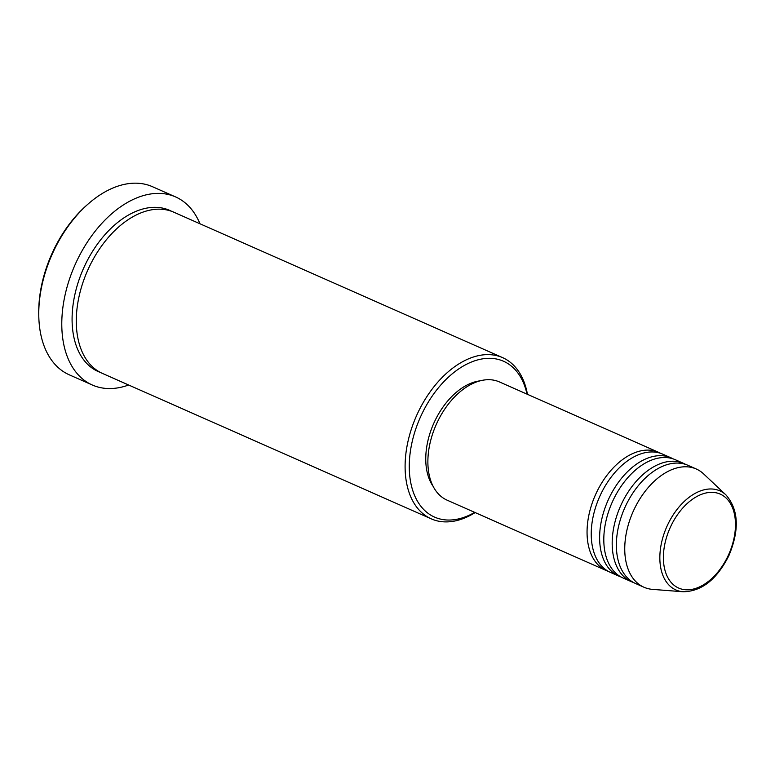 <?xml version="1.0" encoding="UTF-8"?>
<svg xmlns="http://www.w3.org/2000/svg" width="775" height="775" viewBox="0 0 775 775"><rect width="100%" height="100%" fill="white"/><g stroke="black" fill="none" stroke-linecap="round" stroke-linejoin="round"><path stroke-width="1.16" d="M608.394 571.388A64.645 40.513 -66.1 0 1 606.263 570.555A64.645 40.513 -66.1 0 1 596.062 493.51A64.645 40.513 -66.1 0 1 658.556 452.309A64.645 40.513 -66.1 0 1 660.61 453.336M620.959 576.949A64.645 40.513 -66.1 0 1 618.828 576.116L610.448 572.415A64.645 40.513 -66.1 0 1 600.247 495.361A64.645 40.513 -66.1 0 1 662.751 454.169L671.121 457.87A64.645 40.513 -66.1 0 1 673.175 458.897M618.828 576.116A64.645 40.513 -66.1 0 1 608.627 499.071A64.645 40.513 -66.1 0 1 671.121 457.87M633.524 582.509A64.645 40.513 -66.1 0 1 631.393 581.676L623.013 577.966A64.645 40.513 -66.1 0 1 612.812 500.921A64.645 40.513 -66.1 0 1 675.316 459.72L683.695 463.431A64.645 40.513 -66.1 0 1 685.739 464.448M631.393 581.676A64.645 40.513 -66.1 0 1 621.192 504.622A64.645 40.513 -66.1 0 1 683.695 463.431M683.153 591.761L652.55 589.378A64.645 40.513 -66.1 0 1 643.957 587.237L635.577 583.527A64.645 40.513 -66.1 0 1 625.377 506.482A64.645 40.513 -66.1 0 1 687.88 465.281L696.26 468.991A64.645 40.513 -66.1 0 1 703.623 473.903L725.981 494.944A54.211 33.964 -66.1 0 0 667.401 525.363A54.211 33.964 -66.1 0 0 683.153 591.761C701.675 591.441 716.914 579.39 728.887 555.627C739.621 529.877 738.653 509.65 725.981 494.944M527.01 394.126A85.221 53.398 113.9 0 0 480.752 359.183A85.221 53.398 113.9 0 0 421.135 415.545A85.221 53.398 113.9 0 0 416.95 500.301A85.221 53.398 113.9 0 0 474.717 512.372M475.153 512.566A88.156 55.238 -66.1 0 1 431.297 518.872A88.156 55.238 -66.1 0 1 417.386 413.811A88.156 55.238 -66.1 0 1 502.607 357.633A88.156 55.238 -66.1 0 1 527.446 394.32M38.779 315.745L38.75 313.817A99.907 62.601 -66.1 0 1 52.642 252.137A99.907 62.601 -66.1 0 1 86.81 205.162L88.253 203.883A102.852 64.441 113.9 0 0 53.078 252.253A102.852 64.441 113.9 0 0 38.779 315.745A102.852 64.441 113.9 0 0 69.304 374.829L92.341 385.02A102.852 64.441 -66.1 0 1 76.115 262.444A102.852 64.441 -66.1 0 1 175.547 196.908A102.852 64.441 -66.1 0 1 199.96 223.772M431.297 518.872L102.474 373.434A88.156 55.238 -66.1 0 1 88.563 268.373A88.156 55.238 -66.1 0 1 173.794 212.195L502.607 357.633M606.263 570.555L447.088 500.156A64.645 40.513 -66.1 0 1 436.887 423.102A64.645 40.513 -66.1 0 1 499.381 381.91L658.556 452.309M433.225 486.487A61.709 38.663 -66.1 0 1 434.349 422.065A61.709 38.663 -66.1 0 1 479.948 380.854M128.64 385.01A102.852 64.441 -66.1 0 1 92.341 385.02M643.957 587.237A64.645 40.513 -66.1 0 1 633.756 510.183A64.645 40.513 -66.1 0 1 696.26 468.991M175.547 196.908L152.51 186.717A102.852 64.441 113.9 0 0 88.253 203.883M670.549 526.835A51.373 32.192 113.9 0 0 677.883 587.702A51.373 32.192 113.9 0 0 728.316 555.326A51.373 32.192 113.9 0 0 720.973 494.46A51.373 32.192 113.9 0 0 670.549 526.835M100.411 372.446A88.156 55.238 -66.1 0 1 84.378 266.513A88.156 55.238 -66.1 0 1 171.672 211.343"/></g></svg>
